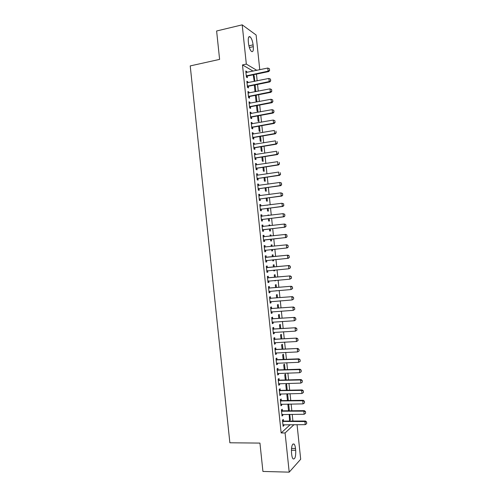 <?xml version="1.0" encoding="UTF-8"?>
<svg xmlns="http://www.w3.org/2000/svg" width="497" height="497" viewBox="0 0 497 497"><rect width="100%" height="100%" fill="white"/><g stroke="black" fill="none" stroke-linecap="round" stroke-linejoin="round"><path stroke-width="0.75" d="M292.913 421.052L292.211 414.349M291.832 410.764L291.124 404.03M290.751 400.476L290.043 393.711M289.67 390.182L288.956 383.392M288.589 379.894L287.875 373.067M287.508 369.606L286.788 362.748M286.427 359.319L285.707 352.429M285.346 349.024L284.619 342.104M284.265 338.737L283.538 331.785M283.184 328.442L282.451 321.46M282.103 318.155L281.37 311.141M281.022 307.86L280.283 300.815M279.941 297.566L279.196 290.49M278.86 287.272L278.115 280.171M277.78 276.984L277.028 269.846M276.699 266.69L275.947 259.521M275.618 256.396L274.86 249.196M274.537 246.096L273.779 238.895M273.449 235.771L272.698 228.595M272.362 225.445L271.617 218.301M271.281 215.12L270.53 208.007M270.194 204.789L269.449 197.707M269.107 194.464L268.368 187.412M268.026 184.138L267.287 177.118M266.939 173.807L266.206 166.818M265.852 163.482L265.125 156.518M264.771 153.151L264.044 146.224M263.683 142.819L262.956 135.923M262.596 132.494L261.876 125.623M261.515 122.163L260.795 115.323M260.428 111.831L259.714 105.022M259.341 101.5L258.633 94.722M258.254 91.168L257.545 84.422M257.173 80.837L256.464 74.121M297.057 424.662L300.685 459.247L289.204 472.15L285.085 432.962L294.007 424.668M289.204 472.15L262.925 471.442L259.943 443.088L229.869 442.784L190.227 65.915L219.606 59.385L216.617 30.988L242.201 24.85L256.117 35.007L259.769 69.729M288.546 404.061L287.887 404.595L288.515 410.578L289.304 409.919L288.689 404.061M282.383 410.771L282.221 409.217L281.389 409.895L282.035 416.051L282.868 415.349L282.768 414.411M286.359 390.058L287.216 390.039L286.589 384.075L285.794 384.647L286.384 390.251M280.233 390.307L280.072 388.766L279.233 389.368L279.879 395.525L280.718 394.898L280.612 393.885M285.073 369.687L284.495 364.195L283.694 364.699L284.222 369.712M278.084 369.836L277.922 368.308L277.077 368.842L277.724 374.999L278.568 374.446L278.457 373.359M282.917 349.136L282.408 344.315L281.6 344.744L282.066 349.174M275.934 349.372L275.773 347.857L274.916 348.31L275.568 354.473L276.419 353.988L276.295 352.833M280.755 328.579L280.32 324.429L279.507 324.796L279.904 328.629M273.785 328.902L273.623 327.399L272.76 327.778L273.406 333.941L274.269 333.537L274.139 332.3M278.6 308.028L278.233 304.549L277.407 304.841L277.748 308.084M271.629 308.432L271.474 306.935L270.604 307.245L271.25 313.408L272.12 313.073L271.983 311.768M276.438 287.471L276.139 284.663L275.313 284.88L275.593 287.539M276.494 290.708L275.928 290.751M269.48 287.962L269.324 286.477L268.442 286.713L269.094 292.87L269.97 292.615L269.828 291.236M274.276 266.914L274.052 264.777L273.213 264.926L273.431 266.995M274.611 270.064L274.679 270.741L273.841 270.915L273.76 270.144M267.33 267.485L267.175 266.013L266.286 266.175L266.932 272.337L267.821 272.151L267.666 270.71M271.12 244.978L271.965 244.884L271.113 244.965L271.269 246.444M271.965 244.884L272.114 246.35M272.443 249.444L272.592 250.855L271.747 250.954L272.592 250.855M271.598 249.531L271.747 250.954M264.131 245.648L265.025 245.549L264.131 245.636L264.777 251.799L265.671 251.693L264.777 251.799M265.025 245.549L265.174 247.009M265.516 250.233L265.671 251.693M269.026 225.091L269.871 224.992L269.02 225.004L269.107 225.831M269.871 224.992L269.952 225.731M270.281 228.875L270.498 230.962L269.647 230.993L269.436 228.974M261.981 225.191L262.876 225.085L261.969 225.098L262.615 231.26L263.522 231.223L263.367 229.757M262.876 225.085L263.025 226.533M266.939 205.211L267.784 205.099L266.939 205.218M268.119 208.318L268.411 211.07L267.554 211.032L267.274 208.423M259.832 204.733L260.72 204.621L259.813 204.559L260.459 210.722L261.366 210.759L261.211 209.28M260.72 204.621L260.869 206.007M265.957 187.754L266.317 191.177L265.454 191.072L265.118 187.872M257.682 184.275L258.57 184.151L257.651 184.014L258.303 190.177L259.217 190.289L259.061 188.798M258.57 184.151L258.707 185.462M263.801 167.185L264.23 171.285L263.354 171.105L262.956 167.315M255.533 163.817L256.421 163.681L255.495 163.47L256.141 169.632L257.067 169.819L256.906 168.315M256.421 163.681L256.551 164.923M261.639 146.621L262.136 151.386L261.26 151.138L260.801 146.758M253.383 143.36L254.271 143.211L253.333 142.925L253.986 149.088L254.918 149.349L254.756 147.833M254.271 143.211L254.389 144.372M259.477 126.052L260.049 131.488L259.161 131.171L258.639 126.201M251.227 122.896L252.116 122.734L251.178 122.374L251.824 128.537L252.762 128.878L252.6 127.35M252.116 122.734L252.234 123.828M256.489 105.78L257.111 105.519M257.328 105.619L257.955 111.589L257.061 111.198L256.477 105.637M249.078 102.432L249.966 102.258L249.016 101.823L249.662 107.992L250.612 108.402L250.451 106.861M249.966 102.258L250.072 103.283M254.402 85.888L255.241 85.72L254.334 85.235L254.961 91.231L255.8 91.653M255.241 85.72L255.862 91.641M246.928 81.962L247.817 81.781L246.854 81.272L247.506 87.441L248.463 87.926L248.295 86.372M247.817 81.781L247.916 82.732M253.128 71.127L242.48 64.927L281.153 432.949L290.205 424.668M245.853 71.73L246.742 71.543L245.779 70.996L246.425 77.165L247.382 77.687L247.22 76.128M246.742 71.543L246.835 72.456M253.358 75.942L254.191 75.768L253.284 75.252L254.259 81.433M254.191 75.768L254.775 81.328M248.003 92.2L248.891 92.02L247.935 91.547L248.587 97.716L249.537 98.164L249.376 96.617M248.891 92.02L248.997 93.007M255.446 95.834L256.284 95.666L255.582 95.318M256.284 95.666L256.912 101.636L256.011 101.214L255.396 95.356M250.153 112.664L251.041 112.496L250.097 112.098L250.743 118.267L251.687 118.64L251.525 117.106M251.041 112.496L251.153 113.552M258.397 115.764L259.005 121.541L258.111 121.187L257.558 115.919M252.308 133.128L253.197 132.972L252.252 132.649L252.905 138.812L253.837 139.11L253.681 137.588M253.197 132.972L253.315 134.103M260.558 136.333L261.093 141.44L260.211 141.154L259.72 136.476M254.458 153.585L255.346 153.443L254.414 153.194L255.06 159.357L255.992 159.587L255.831 158.077M255.346 153.443L255.47 154.648M262.72 156.903L263.186 161.332L262.304 161.121L261.876 157.033M256.607 174.049L257.496 173.913L256.576 173.739L257.222 179.902L258.142 180.057L257.986 178.56M257.496 173.913L257.632 175.192M264.876 177.466L265.274 181.231L264.404 181.088L264.037 177.591M258.757 194.507L259.645 194.383L258.732 194.284L259.378 200.446L260.291 200.527L260.136 199.036M259.645 194.383L259.788 195.737M267.038 198.036L267.367 201.123L266.504 201.049L266.199 198.148M260.906 214.965L261.801 214.853L260.894 214.828L261.54 220.991L262.441 220.991L262.286 219.519M261.801 214.853L261.95 216.276M267.982 215.151L268.827 215.046L267.97 215.027L268.026 215.524M268.827 215.046L268.865 215.418M269.2 218.599L269.455 221.016L268.597 221.016L268.355 218.699M263.056 235.416L263.95 235.317L263.05 235.367L263.696 241.53L264.597 241.461L264.441 239.995M263.95 235.317L264.1 236.771M270.076 235.038L270.915 234.938L270.07 234.988L270.188 236.137M270.915 234.938L271.033 236.044M271.362 239.156L271.542 240.908L270.697 240.977L270.517 239.25M266.255 257.247L266.1 255.781L265.205 255.905L265.858 262.068L266.746 261.925L266.591 260.471M273.195 256.632L273.008 254.831L272.163 254.949L272.35 256.719M273.524 259.757L273.636 260.795L272.797 260.931L272.679 259.838M268.405 277.724L268.25 276.245L267.367 276.444L268.013 282.607L268.896 282.383L268.747 280.967M275.357 277.196L275.096 274.717L274.263 274.903L274.512 277.264M275.692 280.376L274.891 280.892L274.847 280.451M270.554 298.194L270.399 296.709L269.523 296.976L270.169 303.139L271.045 302.847L270.902 301.505M277.519 297.753L277.189 294.603L276.357 294.864L276.667 297.815M272.71 318.664L272.549 317.167L271.679 317.515L272.331 323.671L273.195 323.305L273.064 322.037M279.674 318.304L279.277 314.489L278.457 314.818L278.829 318.36M274.86 339.134L274.698 337.625L273.841 338.047L274.487 344.204L275.344 343.762L275.22 342.563M281.836 338.861L281.364 334.375L280.55 334.767L280.985 338.904M277.009 359.604L276.848 358.082L275.997 358.573L276.643 364.736L277.494 364.22L277.376 363.096M283.998 359.412L283.452 354.255L282.65 354.721L283.147 359.443M279.159 380.068L278.997 378.54L278.152 379.105L278.798 385.262L279.643 384.672L279.531 383.622M286.154 379.963L285.545 374.135L284.744 374.67L285.303 379.981M281.308 400.539L281.147 398.992L280.308 399.631L280.96 405.788L281.793 405.123L281.687 404.148M287.403 399.992L288.26 399.979L287.633 394.015L286.844 394.624L287.459 400.52M288.26 399.979L287.577 400.52M283.458 421.002L283.296 419.443L282.47 420.158L283.116 426.314L283.942 425.575L283.849 424.674M289.167 414.368L289.565 420.555L290.347 419.853L289.77 414.361M295.696 450.282C295.914 456.507 295.05 459.377 293.106 458.905C292.422 458.159 291.95 456.693 291.702 454.507L291.509 452.668C291.304 446.418 292.168 443.548 294.094 444.063C294.783 444.809 295.255 446.281 295.504 448.48L295.696 450.282L291.397 450.226M281.153 432.949L285.085 432.962M242.48 64.927L246.326 64.101L242.201 24.85M248.314 41.593C248.053 37.691 248.637 36.082 250.078 36.778C251.557 38.219 252.563 40.916 253.103 44.86L253.29 46.668C253.563 50.57 252.967 52.179 251.513 51.489C250.053 50.073 249.053 47.383 248.506 43.432L248.314 41.593M256.85 70.344L246.326 64.101M265.852 262.006L266.746 261.925M272.791 260.875L273.636 260.795M266.926 272.238L267.821 272.151M273.835 270.815L274.679 270.741M268.001 282.458L268.896 282.383M274.878 280.755L275.723 280.681M269.07 292.683L269.97 292.615M270.144 302.909L271.045 302.847M271.219 313.135L272.12 313.073M272.294 323.361L273.195 323.305M273.369 333.58L274.269 333.537M274.443 343.806L275.344 343.762M275.518 354.032L276.419 353.988M276.593 364.251L277.494 364.22M277.668 374.471L278.568 374.446M278.742 384.697L279.643 384.672M279.817 394.916L280.718 394.898M280.892 405.136L281.793 405.123M281.961 415.355L282.868 415.349M288.446 409.926L289.304 409.919M283.035 425.575L283.942 425.575M289.49 419.859L290.347 419.853M269.567 70.282L269.405 68.716L269.567 70.282L268.113 71.158L268.753 71.556L247.581 75.973L246.369 76.619M245.934 72.481L267.784 68.039L268.113 71.158L246.288 75.886M269.405 68.716L267.784 68.039M268.753 71.556L269.672 70.344M270.66 80.682L270.492 79.116L270.66 80.682L269.206 81.564L269.846 81.93L248.662 86.223L247.444 86.857M247.009 82.75L268.877 78.439L269.206 81.564L247.369 86.155M270.492 79.116L268.877 78.439M269.846 81.93L270.766 80.744M271.753 91.081L271.586 89.522L271.753 91.081L270.293 91.964L270.933 92.305L249.736 96.468L248.519 97.095M248.09 93.02L269.97 88.845L270.293 91.964L248.45 96.424M271.586 89.522L269.97 88.845M270.933 92.305L271.859 91.137M272.847 101.481L272.679 99.922L272.847 101.481L271.387 102.37L272.027 102.686L250.811 106.712L249.593 107.333M249.171 103.289L271.064 99.251L271.387 102.37L249.525 106.693M249.848 106.52L250.531 106.818L249.848 106.52M272.679 99.922L271.064 99.251M272.027 102.686L272.946 101.531M273.934 111.875L273.772 110.315L273.934 111.875L272.48 112.769L273.114 113.061L251.892 116.963L250.668 117.572M250.252 113.558L272.151 109.651L272.48 112.769L250.606 116.963M273.772 110.315L272.151 109.651M273.114 113.061L274.04 111.924M275.027 122.274L274.866 120.715L275.027 122.274L273.574 123.175L274.201 123.436L252.967 127.207L251.749 127.81M251.327 123.828L273.244 120.05L273.574 123.175L251.687 127.232M274.866 120.715L273.244 120.05M274.201 123.436L275.133 122.318M276.121 132.674L275.959 131.115L276.121 132.674L274.667 133.575L275.295 133.811L254.042 137.452L252.824 138.048M252.408 134.097L274.338 130.456L274.667 133.575L252.768 137.501M275.295 133.811L276.226 132.711M277.214 143.074L277.046 141.515L277.214 143.074L275.76 143.975L276.382 144.18L255.123 147.696L253.899 148.286M253.489 144.36L275.431 140.856L275.76 143.975L253.843 147.764M276.382 144.18L277.314 143.105M278.308 153.467L278.14 151.908L278.308 153.467L276.854 154.381L277.475 154.555L256.197 157.94L254.973 158.518M254.563 154.629L276.525 151.256L276.854 154.381L254.924 158.034M277.475 154.555L278.407 153.498M279.395 163.867L279.233 162.308L279.395 163.867L277.947 164.78L278.562 164.929L257.272 168.185L256.048 168.756M255.644 164.898L277.618 161.662L277.947 164.78L256.005 168.297M278.562 164.929L279.5 163.892M280.488 174.261L280.327 172.701L280.488 174.261L279.034 175.18L279.649 175.304L258.347 178.423L257.123 178.988M257.123 175.236L278.711 172.061L279.034 175.18L257.079 178.566M279.649 175.304L280.594 174.285M281.582 184.66L281.42 183.101L281.582 184.66L280.128 185.58L280.743 185.673L259.428 188.667L258.198 189.227M257.8 185.431L279.805 182.461L280.128 185.58L258.16 188.829M281.42 183.101L280.414 182.561L281.519 183.12M257.8 185.393L258.384 185.505M280.743 185.673L281.681 184.679M282.675 195.054L282.507 193.495L282.675 195.054L281.221 195.98L281.83 196.048L260.503 198.912L259.279 199.459M258.881 195.694L280.892 192.861L281.221 195.98L259.235 199.098M282.507 193.495L280.892 192.861L282.613 193.507M258.875 195.632L259.558 195.768M281.83 196.048L282.774 195.066M283.762 205.454L283.601 203.894L283.762 205.454L282.315 206.379L282.917 206.417L261.577 209.156L260.353 209.697M259.962 205.957L281.985 203.261L282.315 206.379L260.316 209.361M283.601 203.894L281.985 203.261L283.7 203.9M259.95 205.864L260.726 206.025M282.917 206.417L283.868 205.46M284.856 215.847L284.694 214.288L284.856 215.847L283.408 216.779L284.011 216.791L262.652 219.394L261.428 219.929M261.037 216.226L283.079 213.654L283.408 216.779L261.397 219.624M284.694 214.288L283.079 213.654L284.793 214.288M261.024 216.102L261.894 216.282M284.011 216.791L284.955 215.847M285.949 226.241L285.787 224.681L285.949 226.241L284.501 227.172L285.098 227.16L263.733 229.639L262.503 230.161M262.118 226.489L284.172 224.054L284.501 227.172L262.472 229.894M285.787 224.681L284.172 224.054L284.769 224.048L285.887 224.681M262.099 226.334L263.068 226.539M285.098 227.16L286.048 226.241M287.042 236.634L286.875 235.075L287.042 236.634L285.589 237.572L286.185 237.529L264.808 239.877L263.578 240.399M263.193 236.752L285.266 234.454L285.589 237.572L263.553 240.157M286.875 235.075L285.266 234.454L285.862 234.416L286.974 235.069M263.174 236.566L264.187 236.789L263.54 236.827M286.185 237.529L287.142 236.628M265.771 250.14L264.652 250.631M288.229 247.015L287.968 245.468L288.229 247.015L287.278 247.897L264.634 250.42M264.274 247.015L286.949 244.791L288.067 245.456M264.249 246.798L265.261 247.028L264.621 247.096M288.13 247.028L286.682 247.972L286.353 244.847L287.968 245.468M266.703 260.422L265.727 260.863M289.322 257.403L289.061 255.862L289.322 257.403L288.366 258.272L265.709 260.683M265.355 257.278L288.036 255.16L289.161 255.849M265.323 257.03L266.634 257.284L288.036 255.16M289.223 257.421L287.775 258.365L287.446 255.247L289.061 255.862M267.69 270.697L266.802 271.095M290.416 267.796L290.248 266.237L290.416 267.796L288.869 268.765L266.79 270.946M266.429 267.541L289.13 265.528L290.248 266.237M266.398 267.268L267.709 267.529L289.13 265.528M290.316 267.815L288.869 268.765L288.54 265.647L290.149 266.255M268.678 280.973L267.877 281.327M291.503 278.183L291.341 276.624L291.503 278.183L289.956 279.159L267.864 281.209M267.51 277.804L290.217 275.897L291.341 276.624M267.479 277.494L268.79 277.767L290.217 275.897M291.41 278.208L289.956 279.159L289.633 276.04L291.242 276.649M269.666 291.248L268.952 291.559M292.596 288.571L292.429 287.011L292.596 288.571L291.049 289.552L268.945 291.466M268.585 288.067L291.304 286.266L292.429 287.011M268.554 287.726L269.865 288.005L291.304 286.266M292.497 288.595L291.049 289.552L290.726 286.434L292.335 287.042M293.684 298.958L293.522 297.399L293.684 298.958L292.143 299.952L270.026 301.791M270.635 301.524L270.02 301.729M269.666 298.33L292.398 296.634L293.522 297.399M269.629 297.958L270.94 298.243L292.398 296.634M293.59 298.989L292.143 299.952L291.814 296.833L293.429 297.43M271.635 311.793L271.101 312.017M294.777 309.345L294.615 307.786L294.777 309.345L293.236 310.345L271.101 311.992M270.741 308.587L293.485 307.003L294.615 307.786M270.703 308.19L272.014 308.482L293.485 307.003M294.684 309.382L293.236 310.345L292.907 307.227L294.516 307.823M295.87 319.726L295.703 318.173L295.87 319.726L294.33 320.739L272.182 322.249M271.822 318.85L294.572 317.366L295.703 318.173M271.778 318.422L273.089 318.72L294.572 317.366M295.771 319.77L294.33 320.739L294 317.62L295.609 318.21M296.957 330.114L296.796 328.554L296.957 330.114L295.417 331.132L273.257 332.512M272.903 329.113L295.665 327.734L296.796 328.554M272.853 328.647L274.164 328.958L295.665 327.734M296.864 330.163L295.417 331.132L295.094 328.014L296.703 328.604M298.051 340.501L297.883 338.942L298.051 340.501L296.51 341.526L274.338 342.768M273.977 339.37L296.752 338.103L297.883 338.942M273.928 338.879L275.245 339.196L296.752 338.103M297.958 340.551L296.51 341.526L296.181 338.407L297.79 338.991M299.138 350.882L298.977 349.329L299.138 350.882L297.604 351.919L275.413 353.032M275.058 349.627L297.84 348.465L298.977 349.329M275.003 349.105L276.32 349.428L297.84 348.465M299.045 350.944L297.604 351.919L297.274 348.801L298.883 349.385M300.231 361.269L300.07 359.71L300.231 361.269L298.691 362.313L276.494 363.288M276.133 359.89L298.368 359.194L298.927 358.834L300.07 359.71M276.077 359.337L277.394 359.666L298.927 358.834M300.138 361.331L298.691 362.313L298.368 359.194L299.977 359.772M301.232 371.719L301.157 370.097L301.232 371.719L299.784 372.707L277.568 373.551M277.214 370.147L299.455 369.588L300.02 369.196L301.157 370.097M277.152 369.563L278.469 369.905L300.02 369.196M299.784 372.707L299.455 369.588L301.064 370.159M302.319 382.106L302.251 380.478L302.319 382.106L300.878 383.094L278.649 383.808M278.289 380.404L300.548 379.981L301.107 379.559L302.251 380.478M278.227 379.795L279.544 380.137L301.107 379.559M300.878 383.094L300.548 379.981L302.157 380.547M303.412 392.493L303.338 390.859L303.412 392.493L301.971 393.487L279.724 394.065M279.37 390.661L301.642 390.369L302.195 389.928L303.338 390.859M279.302 390.021L280.619 390.375L302.195 389.928M301.971 393.487L301.642 390.369L303.251 390.934M304.499 402.881L304.431 401.247L304.499 402.881L303.058 403.881L280.805 404.322M280.445 400.924L302.735 400.762L303.282 400.29L304.431 401.247M280.376 400.247L281.693 400.607L303.282 400.29M303.058 403.881L302.735 400.762L304.338 401.327M305.593 413.268L305.518 411.628L305.593 413.268L304.152 414.268L281.88 414.579M281.526 411.181L303.822 411.149L304.375 410.652L305.518 411.628M281.451 410.472L282.774 410.839L304.375 410.652M304.152 414.268L303.822 411.149L305.431 411.709M306.686 423.655L306.612 422.009L306.686 423.655L305.245 424.662L282.961 424.836M282.6 421.437L304.916 421.543L305.462 421.015L306.612 422.009M282.526 420.698L283.849 421.077L305.462 421.015M305.245 424.662L304.916 421.543L306.519 422.096M253.103 44.86L248.898 45.811M253.29 46.668L249.364 47.55M295.504 448.48L291.49 448.424M246.611 75.699L247.301 76.084M246.891 75.594L247.581 75.973M247.686 85.975L248.376 86.329M247.972 85.869L248.662 86.223M248.767 96.244L249.451 96.573M249.053 96.138L249.736 96.468M250.134 106.414L250.811 106.712M250.929 116.789L251.606 117.062M251.209 116.683L251.892 116.963M252.004 127.058L252.681 127.307M252.29 126.959L252.967 127.207M253.085 137.327L253.762 137.551M253.371 137.228L254.042 137.452M254.166 147.597L254.837 147.789M254.452 147.503L255.123 147.696M255.241 157.866L255.912 158.034M255.526 157.773L256.197 157.94M256.322 168.135L256.986 168.278M256.607 168.042L257.272 168.185M257.403 178.404L258.067 178.516M257.688 178.311L258.347 178.423M258.483 188.674L259.142 188.761M258.763 188.58L259.428 188.667M259.558 198.937L260.217 198.999M259.844 198.85L260.503 198.912M260.639 209.206L261.292 209.237M260.925 209.119L261.577 209.156M261.72 219.475L262.366 219.481M262.006 219.388L262.652 219.394M261.385 216.294L261.72 216.307M262.795 229.738L263.447 229.72M263.081 229.657L263.733 229.639M262.459 226.564L262.956 226.551M263.876 240.008L264.522 239.958M264.162 239.927L264.808 239.877M264.951 250.271L265.597 250.196M266.032 260.534L266.672 260.434M265.994 257.378L266.634 257.284M265.696 257.359L266.342 257.266M267.113 270.803L267.56 270.71M267.075 267.647L267.709 267.529M266.777 267.622L267.417 267.504M268.187 281.066L268.498 280.991M268.15 277.91L268.79 277.767M267.858 277.891L268.492 277.742M269.231 288.179L269.865 288.005M268.933 288.154L269.567 287.98M270.312 298.442L270.94 298.243M270.014 298.417L270.641 298.219M271.387 308.705L272.014 308.482M271.089 308.68L271.716 308.451M272.468 318.975L273.089 318.72M272.17 318.944L272.791 318.689M273.549 329.238L274.164 328.958M273.251 329.207L273.872 328.927M274.624 339.501L275.245 339.196M274.325 339.47L274.947 339.159M275.705 349.764L276.32 349.428M275.406 349.726L276.021 349.397M276.779 360.027L277.394 359.666M276.481 359.99L277.096 359.629M277.86 370.29L278.469 369.905M277.562 370.253L278.171 369.861M278.941 380.553L279.544 380.137M278.637 380.509L279.246 380.099M280.016 390.81L280.619 390.375M279.718 390.772L280.32 390.331M281.097 401.073L281.693 400.607M280.793 401.029L281.395 400.563M282.172 411.336L282.774 410.839M281.874 411.286L282.47 410.795M283.253 421.593L283.849 421.077M282.955 421.549L283.545 421.027M250.078 36.778L248.705 37.095M294.094 444.063L292.87 444.051M246.711 75.65L247.407 76.029M247.755 85.938L248.444 86.292M248.804 96.225L249.488 96.555"/></g></svg>
